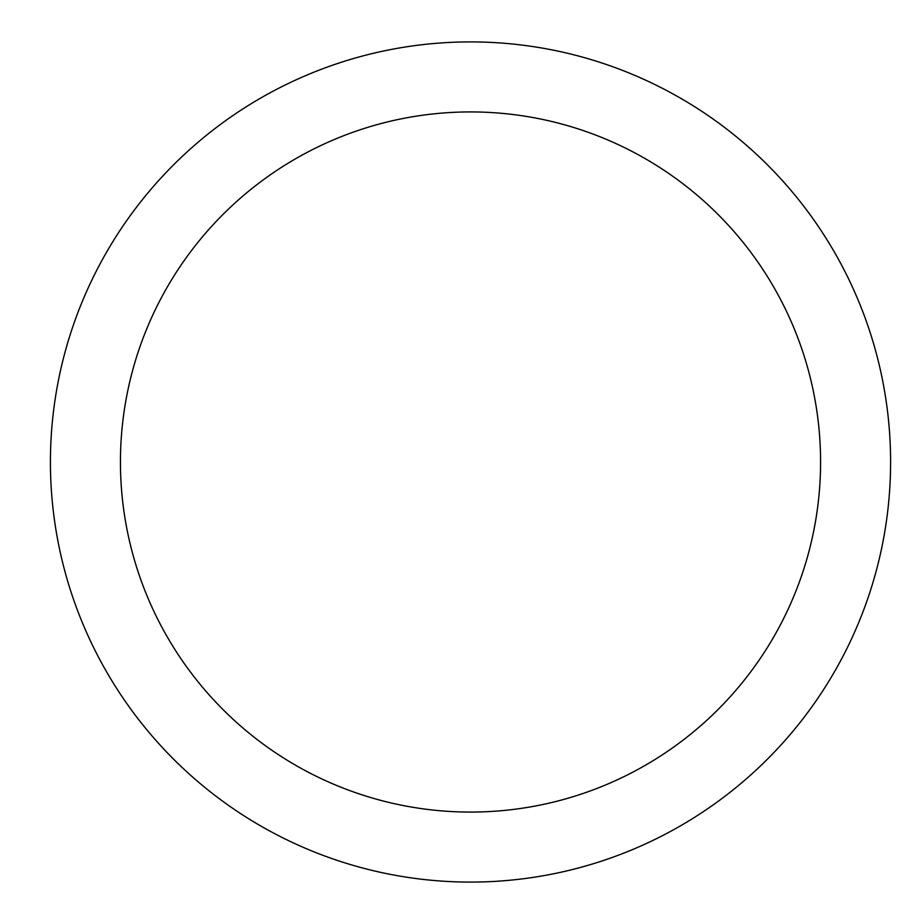 <?xml version="1.0" encoding="UTF-8"?>
<svg xmlns="http://www.w3.org/2000/svg" width="924" height="924" viewBox="0 0 924 924"><rect width="100%" height="100%" fill="white"/><g stroke="black" fill="none" stroke-linecap="round" stroke-linejoin="round"><path stroke-width="1.39" d="M120.443 462A350.057 350.057 0 0 1 645.541 158.836A350.057 350.057 0 0 1 645.541 765.164A350.057 350.057 0 0 1 120.443 462M50.427 462A420.074 420.074 0 0 1 680.549 98.198A420.074 420.074 0 0 1 680.549 825.802A420.074 420.074 0 0 1 50.427 462"/></g></svg>
